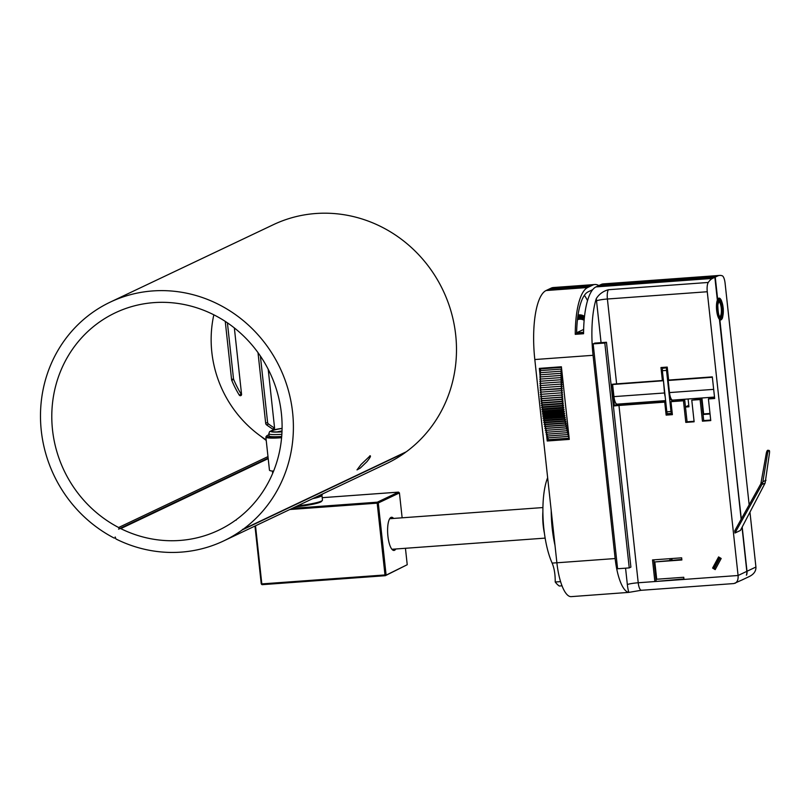 <?xml version="1.0" encoding="UTF-8"?>
<svg xmlns="http://www.w3.org/2000/svg" width="810" height="810" viewBox="0 0 810 810"><rect width="100%" height="100%" fill="white"/><g stroke="black" fill="none" stroke-linecap="round" stroke-linejoin="round"><path stroke-width="1.21" d="M542.892 511.485A26.264 7.938 85.8 0 0 544.442 533.476M556.885 562.758L552.147 563.102C554.273 568.174 555.296 574.472 555.215 582.005L560.571 581.62M554.992 545.373A52.518 15.886 -94.2 0 1 551.215 510.563M552.147 563.102A52.518 15.886 -94.2 0 1 547.651 477.708M555.215 582.005A66.096 19.987 -94.2 0 0 559.285 586.015L562.008 585.822M629.238 567.901L617.595 568.752L593.163 343.885L594.823 343.096L606.467 342.255L604.817 343.035L629.238 567.901L630.899 567.121L606.467 342.255M593.163 343.885L604.817 343.035M717.275 299.406L717.67 299.386A10.945 3.311 -94.2 0 1 719.057 298.12A10.945 3.311 -94.2 0 1 721.497 300.814M722.672 316.933A10.945 3.311 -94.2 0 1 720.647 319.95A10.945 3.311 -94.2 0 1 719.877 319.717L719.482 319.748M741.15 519.25L719.432 319.332A10.945 3.311 -94.2 0 1 716.668 310.544A10.945 3.311 -94.2 0 1 717.346 300.135L714.865 277.293L598.367 285.778L596.008 286.902A61.276 18.529 85.8 0 0 583.575 333.73L575.252 334.338A61.276 18.529 -94.2 0 1 587.685 287.509L592.778 285.09A61.276 18.529 -94.2 0 1 594.904 284.512A61.276 18.529 -94.2 0 1 598.833 285.555M719.877 319.717L731.288 428.5M746.537 574.705L746.385 575.181A8.758 8.282 -115.4 0 0 746.81 571.354L742.031 527.34M575.252 334.338L583.575 333.173L576.619 333.679L576.528 332.819L583.635 329.437M548.826 289.383L590.419 286.203M584.293 318.644L583.969 315.961L583.392 319.95L583.291 315.627L582.744 319.687L582.613 315.353L582.106 319.484L581.934 315.141L581.469 319.342L581.256 314.979L580.831 319.251L580.588 314.887L580.203 319.221L579.919 314.857L579.575 319.251L579.251 314.887L578.056 314.968L579.909 314.857A78.783 23.824 -94.2 0 1 579.919 314.857M580.588 315.029L581.256 314.979M720.06 557.796L714.612 567.911L715.736 568.59L721.163 558.465M712.597 568.063L718.602 556.915L721.183 558.485L715.179 569.633L712.597 568.063L714.612 567.911M719.321 557.351L713.873 567.466M719.736 275.42L603.227 283.905A61.276 18.529 85.8 0 0 601.101 284.482L598.742 285.596L715.25 277.121L717.609 275.997A61.276 18.529 -94.2 0 1 719.736 275.42A61.276 18.529 -94.2 0 1 722.277 275.805A8.758 2.643 -94.2 0 1 725.102 283.267L749.159 504.832M594.904 284.512L553.301 287.54A61.276 18.529 85.8 0 0 551.175 288.117L592.778 285.09M749.959 512.143L755.922 567.03C756.084 570.949 754.009 574.057 749.685 576.335L742.436 579.778A8.758 8.282 64.6 0 0 743.155 579.383L742.962 579.474A8.758 8.282 -115.4 0 1 742.244 579.869L733.911 583.554L641.399 590.288A8.758 2.643 -94.2 0 1 638.219 582.765A8.758 0.972 -6.2 0 0 627.345 584.577A17.506 5.295 85.8 0 0 628.813 592.383L571.212 596.636A39.396 11.917 85.8 0 1 556.885 562.788L534.813 359.539L593.062 355.307A61.276 18.529 -94.2 0 1 596.322 298.536A17.506 5.295 85.8 0 0 596.524 300.824L601.071 342.65M593.062 355.307L615.144 558.546A39.396 11.917 -94.2 0 0 628.813 592.383L641.702 590.206M612.107 384.315A8.758 0.972 173.8 0 1 616.612 383.849L662.378 380.518L660.97 367.537L667.217 367.092L668.625 380.062L712.314 376.883L714.663 398.5L708.416 398.955L710.765 420.582L702.442 421.18L700.103 399.563L691.78 400.17L694.129 421.787L685.807 422.395L683.458 400.778L670.974 401.679L672.381 414.659L666.144 415.105L664.726 402.135L618.962 405.466A8.758 0.972 -6.2 0 0 614.456 405.931L612.107 384.315M616.612 383.849L607.399 299.011A8.758 2.643 -94.2 0 1 608.401 289.727C603.217 291.134 599.197 294.07 596.322 298.536M735.186 583.22C737.404 581.934 738.366 579.363 738.082 575.495L707.262 291.742A8.758 2.643 -94.2 0 1 708.264 282.457A61.276 18.529 -94.2 0 1 712.506 278.417L714.865 277.293M618.962 405.466L638.219 582.765L654.865 581.55L652.516 559.933L681.645 557.817L681.878 559.973L654.824 561.948L656.707 579.241L683.751 577.267L683.984 579.433L654.865 581.55L683.934 578.927M765.136 483.033L740.401 530.459L734.964 533.041L734.761 530.763L761.521 482.578L762.514 483.175L761.896 484.572L765.136 483.033L769.5 452.881A3.068 0.81 -78.7 0 0 769.176 450.492L767.941 450.249A3.068 0.81 101.3 0 0 767.779 450.269L769.014 450.522L767.536 450.39A3.068 0.81 101.3 0 0 766.24 453.59L767.475 453.833A3.068 0.81 -78.7 0 1 768.771 450.633M654.824 561.948L681.817 559.467M653.842 559.831L656.14 580.952M662.307 367.446L662.448 368.793M664.777 392.951L613.939 396.627A8.758 2.643 -94.2 0 0 615.873 403.309L616.076 405.162L665.719 401.558M667.298 413.444L667.41 414.507L672.33 414.143M670.974 401.679L684.733 400.17L687.082 421.787L694.069 421.281M691.78 400.17L701.369 398.955L703.718 420.582L710.714 420.066M708.416 398.955L714.602 397.993M663.451 380.659L664.494 392.951A8.758 2.643 85.8 0 0 665.192 396.708M668.584 379.667L667.582 380.133L670.984 411.49L666.832 411.794L662.367 370.707L666.529 370.403L667.582 380.133L668.169 380.477L712.354 377.257M615.873 403.309A8.758 2.643 85.8 0 0 617.129 404.149L665.617 400.616M613.939 396.627L612.623 384.517L663.41 380.73M612.623 384.517L613.403 384.153M664.838 367.264L662.772 368.246A2.187 0.658 85.8 0 0 662.367 370.707M672.219 413.181L671.865 413.343A2.187 0.658 -94.2 0 1 671.784 413.363A2.187 0.658 -94.2 0 1 670.984 411.49M688.702 404.544A2.187 0.658 -94.2 0 1 688.297 405.547L685.462 406.893M666.832 411.794A2.187 0.658 85.8 0 0 667.622 413.667A2.187 0.658 85.8 0 0 667.703 413.647L671.703 413.363M667.288 367.77L662.772 368.246M666.529 370.403A2.187 0.658 -94.2 0 1 666.924 367.942M684.733 400.17L683.458 400.778M688.095 398.986L688.946 406.792L685.473 407.045M687.082 421.787L685.807 422.395M686.353 406.468L688.895 406.286M701.369 398.955L700.103 399.563M703.718 420.582L702.442 421.18M667.41 414.507L666.144 415.105M665.729 401.659L664.726 402.135M614.456 405.931L616.076 405.162M663.38 380.042L662.378 380.518M708.902 397.467L709.033 398.662M710.056 413.971L703.06 414.477M701.905 397.983L703.637 413.93L709.995 413.464M703.637 413.93L703.029 414.214M700.68 399.006L700.579 398.075M623.7 404.615L623.599 403.684M576.528 332.819L583.585 332.302M592.677 289.676L588.151 291.833A56.903 17.212 85.8 0 0 576.639 332.768M590.044 286.386L548.431 289.413L546.072 290.537A61.276 18.529 85.8 0 0 534.813 359.539M715.25 277.121L717.67 299.386M548.815 289.231L551.175 288.117M760.853 483.793L766.24 453.59M767.475 453.833L762.878 481.737L762.514 483.175L761.521 482.578M734.964 533.041L761.896 484.572M548.451 440.67L569.248 439.152L548.38 440.873M583.98 316.406L584.526 316.366M583.301 316.011L583.969 315.961M582.623 315.677L583.291 315.627M581.944 315.404L582.603 315.353A78.783 23.824 -94.2 0 1 582.613 315.353M581.266 315.181L581.924 315.141A78.783 23.824 -94.2 0 1 581.934 315.141M579.919 314.938L580.578 314.887A78.783 23.824 -94.2 0 1 580.588 314.887M579.251 314.887L578.947 319.332L578.593 314.979L578.046 315.019L578.583 314.979L578.33 319.484L577.976 315.525M577.884 316.123L577.591 318.391M540.037 374.827L539.338 368.388L561.391 366.778L569.278 439.395L547.226 440.994L546.689 436.114M546.689 436.043L546.487 434.211M546.436 433.704L546.274 432.277M546.183 431.416L546.062 430.312M545.94 429.178L545.859 428.399M540.493 379.07L540.402 378.209M540.27 376.944L540.098 375.374M584.374 295.336A56.903 17.212 -94.2 0 1 587.533 300.652M547.226 440.994L549.808 439.769M742.193 527.026L747.002 571.263A8.758 8.282 64.6 0 1 746.577 575.09M731.298 428.571L741.322 518.957M671.125 558.576L671.308 560.236M655.948 579.18L656.697 579.12M718.743 560.247L717.721 560.317M671.875 558.525L672.057 560.176M669.971 560.328L669.799 558.677M260.385 356.035L267.594 422.385L265.68 423.286A2.187 2.076 -115.4 0 0 266.601 424.885L268.505 423.984A2.187 2.076 64.6 0 1 267.594 422.385M268.505 423.984A100.673 95.296 -115.4 0 0 274.56 428.095M227.418 322.836L233.503 378.786L231.589 379.698A2.187 2.076 -115.4 0 0 231.751 380.325L233.665 379.414A100.673 95.296 -115.4 0 0 241.177 394.176L239.264 395.088A1.316 1.245 -115.4 0 0 241.562 394.328L234.353 327.939M233.665 379.414A2.187 2.076 64.6 0 1 233.503 378.786M231.589 379.698L225.352 322.329L226.122 321.965M225.565 321.59L225.382 321.681A2.187 2.076 -115.4 0 0 225.352 322.329M265.68 423.286L258.005 352.644M239.264 395.088A100.673 95.296 64.6 0 1 231.751 380.325M274.56 428.146L272.697 429.027A1.316 1.245 -115.4 0 0 274.56 427.832L268.201 369.269M272.697 429.027A100.673 95.296 64.6 0 1 266.601 424.885M213.83 314.817A113.805 107.73 -115.4 0 0 266.166 439.85M236.226 520.152A0.871 0.83 64.6 0 1 236.56 519.463A120.366 113.947 -115.4 0 0 264.688 362.86A120.366 113.947 -115.4 0 0 115.314 312.802A120.366 113.947 -115.4 0 0 51.799 418.365A120.366 113.947 -115.4 0 0 118.614 527.512A0.871 0.83 64.6 0 1 118.554 529.112L120.133 528.565A0.871 0.83 64.6 0 1 120.761 528.616A120.366 113.947 -115.4 0 0 218.558 530.266A120.366 113.947 -115.4 0 0 235.467 520.263A0.871 0.83 64.6 0 1 236.085 520.121L236.226 520.152M369.765 455.888C371.284 455.493 370.322 457.447 366.879 461.74L360.248 468.099L356.997 469.901L361.017 464.525L370.19 455.757M115.182 536.979A0.871 0.83 64.6 0 1 114.048 538.012A132.182 125.135 64.6 0 1 40.5 418.152A132.182 125.135 64.6 0 1 110.251 302.12A132.182 125.135 64.6 0 1 274.337 357.2A132.182 125.135 64.6 0 1 243.233 529.203A0.871 0.83 64.6 0 1 242.554 529.325L242.544 529.375A0.871 0.83 64.6 0 1 242.21 529.942A132.182 125.135 64.6 0 1 223.631 540.938A132.182 125.135 64.6 0 1 116.215 539.116A0.871 0.83 64.6 0 1 115.769 538.61L115.182 536.979M406.053 451.899A0.871 0.83 -115.4 0 0 406.326 451.767A132.182 125.135 -115.4 0 0 437.43 279.764A132.182 125.135 -115.4 0 0 273.345 224.694L110.251 302.12M266.227 440.448A120.366 113.947 64.6 0 1 260.871 436.286M118.635 529.072L268.15 458.095L118.716 529.031M223.631 540.938L386.724 463.512A132.182 125.135 -115.4 0 0 405.304 452.517A0.871 0.83 -115.4 0 0 405.597 452.132M281.85 434.302A18.6 2.066 -6.2 0 1 268.809 433.735L269.031 435.871A18.6 2.066 -6.2 0 0 281.698 436.458M276.99 431.933A13.132 1.458 173.8 0 1 282.012 430.95M282.083 428.48A15.319 1.701 -6.2 0 0 271.947 431.396A15.319 1.701 -6.2 0 0 281.981 431.72M322.248 494.12L322.279 494.404A28.016 3.119 173.8 0 1 315.981 497.097M312.721 498.646A27.57 3.068 -6.2 0 0 321.945 495.315L322.461 500.074A27.57 3.068 173.8 0 1 322.319 500.428A27.57 3.068 173.8 0 1 297.543 505.855M322.319 500.428L321.55 501.38A26.7 2.967 173.8 0 1 295.397 506.868M281.677 436.742A21.009 2.339 173.8 0 1 266.743 435.851A21.009 2.339 173.8 0 1 268.92 434.788M266.743 435.851L265.974 436.803A21.88 2.43 -6.2 0 0 265.862 437.086A21.88 2.43 -6.2 0 0 281.586 437.724M265.862 437.086L269.457 470.164A21.88 2.43 -6.2 0 0 273.598 471.126M289.808 509.52L377.187 503.162L377.349 502.18L292.228 508.376M377.187 503.162L384.983 574.948L261.822 583.909L255.514 525.812M405.445 548.289L407.227 564.722L385.368 575.505L384.983 574.948M386.076 574.766L378.28 502.98L377.44 502.494M254.968 526.065L261.245 583.858L262.136 584.668L385.368 575.505M261.822 583.909L261.721 584.506M407.227 564.722L385.307 575.697L262.136 584.668M377.349 502.18L398.5 492.136L322.198 497.684L398.54 492.126L399.431 492.936L402.135 517.813M378.28 502.98L399.431 492.936M389.671 518.734A15.755 4.769 -94.2 0 1 390.228 518.349A15.755 4.769 -94.2 0 1 390.774 518.197A15.755 4.769 -94.2 0 1 391.918 518.552M394.146 549.109A15.755 4.769 -94.2 0 1 393.063 549.625A15.755 4.769 -94.2 0 1 391.898 549.261M393.589 518.43A16.635 5.032 85.8 0 0 390.967 517.418A16.635 5.032 85.8 0 0 390.015 518.238A16.635 5.032 85.8 0 0 387.737 534.215A16.635 5.032 85.8 0 0 392.303 549.696A16.635 5.032 85.8 0 0 395.817 548.988M719.898 316.639A7.665 2.319 85.8 0 0 721.254 308.033A7.665 2.319 85.8 0 0 718.794 301.512M561.745 370.089L560.773 369.117L539.966 370.636A78.783 23.824 -94.2 0 1 539.966 370.636L560.773 369.127A78.783 23.824 -94.2 0 1 560.773 369.117L561.978 372.215M561.492 367.74L561.654 369.198M561.998 372.387L560.712 371.213A78.783 23.824 -94.2 0 1 560.712 371.213L562.029 374.443L560.672 373.329L539.875 374.838A78.783 23.824 -94.2 0 1 539.875 374.838L560.672 373.339A78.783 23.824 -94.2 0 1 560.672 373.329M560.672 373.339L562.008 376.458L560.652 375.455L539.855 376.974A78.783 23.824 -94.2 0 0 539.855 376.984L560.652 375.465A78.783 23.824 -94.2 0 1 560.652 375.455M560.652 375.465L562.008 378.483L560.652 377.602A78.783 23.824 -94.2 0 1 560.652 377.602L562.029 380.518L560.672 379.758L539.865 381.267A78.783 23.824 -94.2 0 1 539.865 381.267L560.672 379.768A78.783 23.824 -94.2 0 1 560.672 379.758M560.672 379.768L562.059 382.563L560.702 381.925A78.783 23.824 -94.2 0 1 560.702 381.925L562.11 384.618L560.763 384.092A78.783 23.824 -94.2 0 1 560.763 384.092L562.18 386.674L560.834 386.279A78.783 23.824 -94.2 0 1 560.834 386.279L562.272 388.739L540.128 389.985A78.783 23.824 -94.2 0 0 540.128 389.995L560.925 388.476A78.783 23.824 -94.2 0 1 560.925 388.466M560.925 388.476L562.373 390.815L561.036 390.663A78.783 23.824 -94.2 0 1 561.036 390.663L562.504 392.891L561.168 392.85A78.783 23.824 -94.2 0 1 561.168 392.85L562.646 394.956L540.513 396.566A78.783 23.824 -94.2 0 0 540.513 396.576L561.32 395.057A78.783 23.824 -94.2 0 1 561.32 395.047M561.32 395.057L562.798 397.032L561.492 397.244A78.783 23.824 -94.2 0 1 561.492 397.244L562.98 399.097L561.674 399.431A78.783 23.824 -94.2 0 1 561.674 399.431L563.173 401.163L561.877 401.618A78.783 23.824 -94.2 0 1 561.877 401.618L563.375 403.218L562.099 403.795A78.783 23.824 -94.2 0 1 562.099 403.795L563.608 405.273L562.342 405.972A78.783 23.824 -94.2 0 1 562.342 405.972L563.851 407.319L562.606 408.129A78.783 23.824 -94.2 0 1 562.606 408.129L564.114 409.344L562.879 410.285L542.072 411.794A78.783 23.824 -94.2 0 1 542.072 411.794L543.308 410.862L541.799 409.658A78.783 23.824 -94.2 0 1 541.799 409.647L543.044 408.827L541.536 407.491A78.783 23.824 -94.2 0 1 541.536 407.481L542.801 406.792L541.303 405.324A78.783 23.824 -94.2 0 1 541.303 405.314L542.578 404.737L541.08 403.147A78.783 23.824 -94.2 0 1 541.08 403.137L542.366 402.681L540.867 400.96A78.783 23.824 -94.2 0 1 540.867 400.95L542.173 400.616L540.685 398.763A78.783 23.824 -94.2 0 1 540.685 398.753L541.991 398.55L540.513 396.576M542.68 416.067L563.487 414.548L564.995 415.358L563.811 416.644L565.319 417.332L564.155 418.729L565.653 419.286L564.509 420.805L566.008 421.22L564.884 422.85L566.382 423.124L565.279 424.875L566.767 425.017L565.684 426.87L567.162 426.88L566.109 428.844L545.302 430.363A78.783 23.824 -94.2 0 1 545.302 430.363L546.355 428.389L544.887 428.399L545.96 426.526L544.472 426.394A78.783 23.824 -94.2 0 1 544.472 426.384L545.576 424.642L544.087 424.369A78.783 23.824 -94.2 0 1 544.087 424.359L545.201 422.729L543.712 422.324L544.846 420.795L543.348 420.258L544.512 418.841L543.004 418.173L544.188 416.877L542.68 416.067A78.783 23.824 -94.2 0 1 542.68 416.056L543.874 414.882L542.366 413.94A78.783 23.824 -94.2 0 1 542.366 413.93L543.581 412.877L542.072 411.804L562.879 410.295A78.783 23.824 -94.2 0 1 562.879 410.285M562.879 410.295L564.388 411.369L563.173 412.422A78.783 23.824 -94.2 0 1 563.173 412.422L564.681 413.373L563.476 414.538L542.68 416.056M563.811 416.654A78.783 23.824 -94.2 0 1 563.811 416.644L543.004 418.162A78.783 23.824 -94.2 0 1 543.004 418.162L563.811 416.654M564.155 418.74A78.783 23.824 -94.2 0 1 564.155 418.729L543.348 420.248A78.783 23.824 -94.2 0 1 543.348 420.248L564.155 418.74M564.509 420.815A78.783 23.824 -94.2 0 1 564.509 420.805L543.702 422.314A78.783 23.824 -94.2 0 1 543.702 422.314L564.509 420.815M544.087 424.369L564.894 422.86A78.783 23.824 -94.2 0 1 564.884 422.85L544.087 424.359M544.472 426.394L565.279 424.885A78.783 23.824 -94.2 0 1 565.279 424.875L544.472 426.384M565.694 426.88A78.783 23.824 -94.2 0 1 565.684 426.87L544.887 428.389A78.783 23.824 -94.2 0 1 544.887 428.389L565.694 426.88M545.302 430.373L566.109 428.854A78.783 23.824 -94.2 0 1 566.109 428.844L567.577 428.713L566.544 430.788L545.737 432.307L546.76 430.262M545.737 432.307A78.783 23.824 -94.2 0 0 545.748 432.317L566.544 430.798A78.783 23.824 -94.2 0 1 566.544 430.788M566.544 430.798L568.002 430.525L567 432.702A78.783 23.824 -94.2 0 1 567 432.702L568.448 432.307L567.466 434.595A78.783 23.824 -94.2 0 1 567.466 434.595L568.701 434.13M568.741 434.454L567.942 436.448A78.783 23.824 -94.2 0 1 567.942 436.448L568.904 435.993M568.995 436.772L568.438 438.271A78.783 23.824 -94.2 0 1 568.438 438.271L569.116 437.886M561.128 367.335L540.179 368.914L560.986 367.406M569.167 438.362L548.785 439.708M540.958 368.803L561.421 367.082M540.888 368.58L541.657 368.216M547.631 439.789L568.438 438.281L547.631 439.779A78.783 23.824 -94.2 0 1 547.631 439.779L548.34 437.886M547.145 437.967L567.942 436.458L547.135 437.957A78.783 23.824 -94.2 0 1 547.135 437.957L547.914 436.023M546.659 436.104L567.466 434.595L546.659 436.114A78.783 23.824 -94.2 0 1 546.659 436.104L547.499 434.14M546.193 434.231L567 432.712L546.193 434.221A78.783 23.824 -94.2 0 1 546.193 434.221L547.115 432.216M541.829 396.465L540.371 394.379A78.783 23.824 -94.2 0 1 540.371 394.369L561.168 392.86L540.371 394.369M541.617 394.278L540.24 392.182A78.783 23.824 -94.2 0 1 540.24 392.172L561.046 390.673L540.24 392.172M541.424 392.091L540.128 389.995M541.252 389.904L540.027 387.808A78.783 23.824 -94.2 0 1 540.027 387.798L560.834 386.289L540.027 387.798M541.11 387.717L539.956 385.621A78.783 23.824 -94.2 0 1 539.956 385.611L560.763 384.112L539.956 385.611M540.999 385.54L539.905 383.444A78.783 23.824 -94.2 0 1 539.905 383.434L560.702 381.935L539.905 383.434M540.898 383.363L539.865 381.277M540.827 381.196L539.845 379.12A78.783 23.824 -94.2 0 1 539.845 379.11L560.652 377.612L539.845 379.11M540.776 379.05L539.855 376.984M540.756 376.903L539.875 374.848M540.746 374.777L539.916 372.742A78.783 23.824 -94.2 0 1 539.916 372.732L560.712 371.223L539.916 372.732M540.756 372.671L539.966 370.646M540.797 370.575L540.179 368.914M561.492 397.244L540.685 398.753L561.492 397.254M561.674 399.431L540.867 400.95L561.674 399.441M561.877 401.618L541.08 403.137L561.877 401.628M562.099 403.795L541.303 405.314L562.099 403.805M562.342 405.972L541.536 407.481L562.342 405.982M562.606 408.129L541.799 409.647L562.606 408.139M542.366 413.94L563.173 412.432L542.366 413.93M567.162 426.88L546.355 428.389M566.767 425.017L545.96 426.526M566.382 423.124L545.576 424.642M566.008 421.22L545.201 422.729M565.653 419.286L544.846 420.795M565.319 417.332L544.512 418.841M564.995 415.358L544.188 416.877M564.681 413.373L543.874 414.882M564.388 411.369L543.581 412.877M564.114 409.344L543.308 410.862M563.851 407.319L543.044 408.827M563.608 405.273L542.801 406.792M563.375 403.218L542.578 404.737M563.173 401.163L542.366 402.681M562.98 399.097L542.173 400.616M562.798 397.032L541.991 398.55M601.101 284.482L717.609 275.997M625.563 568.174L627.345 584.577M707.262 291.742L607.399 299.011A8.758 0.972 -6.2 0 0 596.524 300.824M708.264 282.457L608.401 289.727M746.81 571.354L738.082 575.495L683.984 579.433M672.776 400.1L672.604 400.484A9.194 2.784 85.8 0 1 668.949 392.678L669.485 392.587L668.169 380.477L669.131 380.022M714.501 397.062L672.675 400.11A8.758 2.643 -94.2 0 1 669.485 392.587L713.671 389.367M672.604 400.484L673.545 400.039M712.506 278.417L596.008 286.902M587.685 287.509L546.072 290.537M766.007 480.249L762.878 481.737M615.144 558.546L556.885 562.788M755.922 567.03L747.002 571.263M406.326 451.767L243.233 529.203M267.988 456.597L118.614 527.512M268.171 458.288L120.133 528.565M281.981 431.851A16.413 1.823 173.8 0 1 270.742 431.305A16.413 1.823 173.8 0 1 282.083 428.348L272.17 430.343L269.629 431.608L268.809 433.735M120.761 528.616L268.201 458.612M242.21 529.942L405.304 452.517M721.194 317.439A8.535 2.582 85.8 0 0 721.963 303.77A8.535 2.582 85.8 0 0 717.66 305.805A8.535 2.582 85.8 0 0 721.194 317.439M720.262 316.629A7.665 2.319 -94.2 0 1 720.009 316.7L720.019 316.71C720.849 316.285 718.187 319.727 717.792 304.894L718.885 301.421A7.665 2.319 -94.2 0 1 721.669 308.002A7.665 2.319 -94.2 0 1 720.262 316.629M719.219 299.275A9.852 2.977 -94.2 0 1 723.279 312.69A9.852 2.977 -94.2 0 1 718.318 315.05A9.852 2.977 -94.2 0 1 719.219 299.275M719.908 319.737A10.722 3.24 85.8 0 0 720.222 319.758C721.285 317.986 722.965 322.714 723.289 308.812C721.538 296.916 719.634 298.839 718.662 298.374A10.722 3.24 85.8 0 0 718.359 298.445M671.784 413.363L667.622 413.667M391.918 549.271L545.15 538.113M389.691 518.714L542.923 507.556M114.777 538.032L115.445 537.719M406.195 451.848L243.101 529.274M235.599 520.192L236.267 519.868M272.413 471.055L272.666 473.374"/></g></svg>
